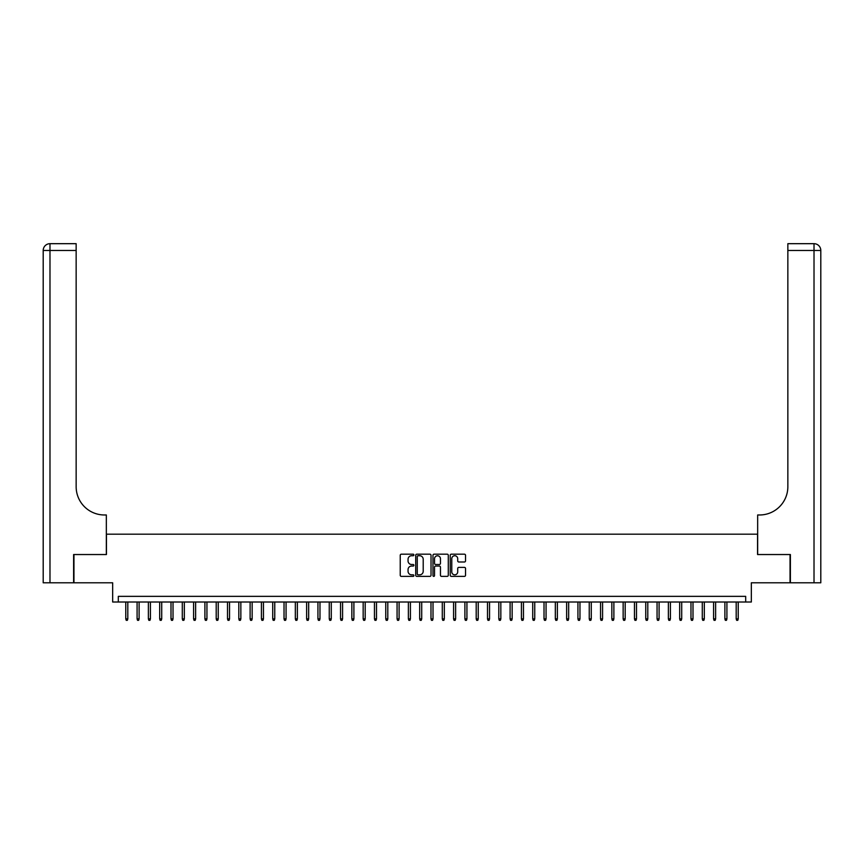 <?xml version="1.0" encoding="UTF-8"?>
<svg xmlns="http://www.w3.org/2000/svg" width="864" height="864" viewBox="0 0 864 864"><rect width="100%" height="100%" fill="white"/><g stroke="black" fill="none" stroke-linecap="round" stroke-linejoin="round"><path stroke-width="1.3" d="M413.91 554.958A0.778 0.778 0 0 0 413.132 554.18L401.35 554.18A1.112 1.112 0 0 0 400.237 555.293L400.237 575.262A1.112 1.112 0 0 0 401.35 576.374L413.132 576.374A0.778 0.778 0 0 0 413.91 575.597A0.778 0.778 0 0 0 413.132 574.819L411.61 574.819A3.553 3.553 0 0 1 408.056 571.266L408.056 569.603A3.553 3.553 0 0 1 411.61 566.05L413.132 566.05A0.778 0.778 0 0 0 413.91 565.272A0.778 0.778 0 0 0 413.132 564.494L411.61 564.494A3.553 3.553 0 0 1 408.056 560.941L408.056 559.278A3.553 3.553 0 0 1 411.61 555.736L413.132 555.736A0.778 0.778 0 0 0 413.91 554.958M464.422 562A1.112 1.112 0 0 0 465.534 560.887L465.534 555.293A1.112 1.112 0 0 0 464.422 554.18L451.332 554.18A1.112 1.112 0 0 0 450.22 555.293L450.22 575.262A1.112 1.112 0 0 0 451.332 576.374L464.422 576.374A1.112 1.112 0 0 0 465.534 575.262L465.534 568.49A1.112 1.112 0 0 0 464.422 567.378L458.827 567.378A1.112 1.112 0 0 0 457.715 568.49L457.715 571.849A2.97 2.97 0 0 1 454.745 574.819A2.97 2.97 0 0 1 451.775 571.849L451.775 558.695A2.97 2.97 0 0 1 454.745 555.736A2.97 2.97 0 0 1 457.715 558.695L457.715 560.887A1.112 1.112 0 0 0 458.827 562L464.422 562M745.686 602.014L751.334 602.014L751.334 582.79L790.052 582.79L790.052 554.537L757.555 554.537L757.555 534.19L106.445 534.19L106.445 554.537L73.948 554.537L73.948 582.79L112.666 582.79L112.666 602.014L745.686 602.014L745.686 596.354L118.314 596.354L118.314 602.014M431.028 555.293A1.112 1.112 0 0 0 429.916 554.18L416.826 554.18A1.112 1.112 0 0 0 415.714 555.293L415.714 575.262A1.112 1.112 0 0 0 416.826 576.374L429.916 576.374A1.112 1.112 0 0 0 431.028 575.262L431.028 555.293M434.084 554.18L447.174 554.18A1.112 1.112 0 0 1 448.286 555.293L448.286 575.262A1.112 1.112 0 0 1 447.174 576.374L441.569 576.374A1.112 1.112 0 0 1 440.456 575.262L440.456 567.162A1.112 1.112 0 0 0 439.355 566.05L435.629 566.05A1.112 1.112 0 0 0 434.527 567.162L434.527 575.597A0.778 0.778 0 0 1 433.75 576.374A0.778 0.778 0 0 1 432.972 575.597L432.972 555.293A1.112 1.112 0 0 1 434.084 554.18M418.046 555.736A0.778 0.778 0 0 0 417.269 556.513L417.269 574.042A0.778 0.778 0 0 0 418.046 574.819L419.656 574.819A3.553 3.553 0 0 0 423.209 571.266L423.209 559.278A3.553 3.553 0 0 0 419.656 555.736L418.046 555.736M440.456 558.76A2.97 2.97 0 0 0 437.497 555.79A2.97 2.97 0 0 0 434.527 558.76L434.527 563.393A1.112 1.112 0 0 0 435.629 564.494L439.355 564.494A1.112 1.112 0 0 0 440.456 563.393L440.456 558.76M127.807 618.851L127.354 620.32L126.23 620.32L125.777 618.851L127.807 618.851L127.807 602.014M125.777 618.851L125.777 602.014M73.613 554.537L106.337 554.537L106.337 514.976L104.414 514.976A28.264 28.264 0 0 1 76.151 486.713L76.151 250.463L49.982 250.463L49.982 582.79L73.613 582.79L73.613 554.537M49.982 582.79L43.2 582.79L43.2 250.463A6.782 6.782 0 0 1 49.982 243.68L76.151 243.68L76.151 250.463M43.2 514.976L43.2 250.463L49.982 250.463L49.982 243.68M104.414 514.976A28.264 28.264 0 0 1 76.151 486.713M790.387 554.537L757.663 554.537L757.663 514.976L759.586 514.976A28.264 28.264 0 0 0 787.849 486.713L787.849 243.68L814.018 243.68A6.782 6.782 0 0 1 820.8 250.463L820.8 582.79L790.387 582.79L790.387 554.537M759.586 514.976A28.264 28.264 0 0 0 787.849 486.713M820.8 250.463A6.782 6.782 0 0 0 814.018 243.68A6.782 6.782 0 0 1 820.8 250.463L787.849 250.463M139.115 618.851L138.661 620.32L137.527 620.32L137.084 618.851L139.115 618.851L139.115 602.014M137.084 618.851L137.084 602.014M150.422 618.851L149.969 620.32L148.835 620.32L148.381 618.851L150.422 618.851L150.422 602.014M148.381 618.851L148.381 602.014M161.719 618.851L161.266 620.32L160.142 620.32L159.689 618.851L161.719 618.851L161.719 602.014M159.689 618.851L159.689 602.014M173.027 618.851L172.573 620.32L171.439 620.32L170.996 618.851L173.027 618.851L173.027 602.014M170.996 618.851L170.996 602.014M184.334 618.851L183.881 620.32L182.747 620.32L182.293 618.851L184.334 618.851L184.334 602.014M182.293 618.851L182.293 602.014M195.631 618.851L195.178 620.32L194.054 620.32L193.601 618.851L195.631 618.851L195.631 602.014M193.601 618.851L193.601 602.014M206.939 618.851L206.485 620.32L205.351 620.32L204.908 618.851L206.939 618.851L206.939 602.014M204.908 618.851L204.908 602.014M218.246 618.851L217.793 620.32L216.659 620.32L216.205 618.851L218.246 618.851L218.246 602.014M216.205 618.851L216.205 602.014M229.543 618.851L229.09 620.32L227.966 620.32L227.513 618.851L229.543 618.851L229.543 602.014M227.513 618.851L227.513 602.014M240.851 618.851L240.397 620.32L239.263 620.32L238.82 618.851L240.851 618.851L240.851 602.014M238.82 618.851L238.82 602.014M252.158 618.851L251.705 620.32L250.571 620.32L250.117 618.851L252.158 618.851L252.158 602.014M250.117 618.851L250.117 602.014M263.455 618.851L263.002 620.32L261.878 620.32L261.425 618.851L263.455 618.851L263.455 602.014M261.425 618.851L261.425 602.014M274.763 618.851L274.309 620.32L273.175 620.32L272.732 618.851L274.763 618.851L274.763 602.014M272.732 618.851L272.732 602.014M286.07 618.851L285.617 620.32L284.483 620.32L284.029 618.851L286.07 618.851L286.07 602.014M284.029 618.851L284.029 602.014M297.367 618.851L296.914 620.32L295.79 620.32L295.337 618.851L297.367 618.851L297.367 602.014M295.337 618.851L295.337 602.014M308.675 618.851L308.221 620.32L307.087 620.32L306.634 618.851L308.675 618.851L308.675 602.014M306.634 618.851L306.634 602.014M319.982 618.851L319.529 620.32L318.395 620.32L317.941 618.851L319.982 618.851L319.982 602.014M317.941 618.851L317.941 602.014M331.279 618.851L330.826 620.32L329.702 620.32L329.249 618.851L331.279 618.851L331.279 602.014M329.249 618.851L329.249 602.014M342.587 618.851L342.133 620.32L340.999 620.32L340.546 618.851L342.587 618.851L342.587 602.014M340.546 618.851L340.546 602.014M353.894 618.851L353.441 620.32L352.307 620.32L351.853 618.851L353.894 618.851L353.894 602.014M351.853 618.851L351.853 602.014M365.191 618.851L364.738 620.32L363.614 620.32L363.161 618.851L365.191 618.851L365.191 602.014M363.161 618.851L363.161 602.014M376.499 618.851L376.045 620.32L374.911 620.32L374.458 618.851L376.499 618.851L376.499 602.014M374.458 618.851L374.458 602.014M387.806 618.851L387.353 620.32L386.219 620.32L385.765 618.851L387.806 618.851L387.806 602.014M385.765 618.851L385.765 602.014M399.103 618.851L398.65 620.32L397.526 620.32L397.073 618.851L399.103 618.851L399.103 602.014M397.073 618.851L397.073 602.014M410.411 618.851L409.957 620.32L408.823 620.32L408.37 618.851L410.411 618.851L410.411 602.014M408.37 618.851L408.37 602.014M421.718 618.851L421.265 620.32L420.131 620.32L419.677 618.851L421.718 618.851L421.718 602.014M419.677 618.851L419.677 602.014M433.015 618.851L432.562 620.32L431.438 620.32L430.985 618.851L433.015 618.851L433.015 602.014M430.985 618.851L430.985 602.014M444.323 618.851L443.869 620.32L442.735 620.32L442.282 618.851L444.323 618.851L444.323 602.014M442.282 618.851L442.282 602.014M455.63 618.851L455.177 620.32L454.043 620.32L453.589 618.851L455.63 618.851L455.63 602.014M453.589 618.851L453.589 602.014M466.927 618.851L466.474 620.32L465.35 620.32L464.897 618.851L466.927 618.851L466.927 602.014M464.897 618.851L464.897 602.014M478.235 618.851L477.781 620.32L476.647 620.32L476.194 618.851L478.235 618.851L478.235 602.014M476.194 618.851L476.194 602.014M489.542 618.851L489.089 620.32L487.955 620.32L487.501 618.851L489.542 618.851L489.542 602.014M487.501 618.851L487.501 602.014M500.839 618.851L500.386 620.32L499.262 620.32L498.809 618.851L500.839 618.851L500.839 602.014M498.809 618.851L498.809 602.014M512.147 618.851L511.693 620.32L510.559 620.32L510.106 618.851L512.147 618.851L512.147 602.014M510.106 618.851L510.106 602.014M523.454 618.851L523.001 620.32L521.867 620.32L521.413 618.851L523.454 618.851L523.454 602.014M521.413 618.851L521.413 602.014M534.751 618.851L534.298 620.32L533.174 620.32L532.721 618.851L534.751 618.851L534.751 602.014M532.721 618.851L532.721 602.014M546.059 618.851L545.605 620.32L544.471 620.32L544.018 618.851L546.059 618.851L546.059 602.014M544.018 618.851L544.018 602.014M557.366 618.851L556.913 620.32L555.779 620.32L555.325 618.851L557.366 618.851L557.366 602.014M555.325 618.851L555.325 602.014M568.663 618.851L568.21 620.32L567.086 620.32L566.633 618.851L568.663 618.851L568.663 602.014M566.633 618.851L566.633 602.014M579.971 618.851L579.517 620.32L578.383 620.32L577.93 618.851L579.971 618.851L579.971 602.014M577.93 618.851L577.93 602.014M591.268 618.851L590.825 620.32L589.691 620.32L589.237 618.851L591.268 618.851L591.268 602.014M589.237 618.851L589.237 602.014M602.575 618.851L602.122 620.32L600.998 620.32L600.545 618.851L602.575 618.851L602.575 602.014M600.545 618.851L600.545 602.014M613.883 618.851L613.429 620.32L612.295 620.32L611.842 618.851L613.883 618.851L613.883 602.014M611.842 618.851L611.842 602.014M625.18 618.851L624.737 620.32L623.603 620.32L623.149 618.851L625.18 618.851L625.18 602.014M623.149 618.851L623.149 602.014M636.487 618.851L636.034 620.32L634.91 620.32L634.457 618.851L636.487 618.851L636.487 602.014M634.457 618.851L634.457 602.014M647.795 618.851L647.341 620.32L646.207 620.32L645.754 618.851L647.795 618.851L647.795 602.014M645.754 618.851L645.754 602.014M659.092 618.851L658.649 620.32L657.515 620.32L657.061 618.851L659.092 618.851L659.092 602.014M657.061 618.851L657.061 602.014M670.399 618.851L669.946 620.32L668.822 620.32L668.369 618.851L670.399 618.851L670.399 602.014M668.369 618.851L668.369 602.014M681.707 618.851L681.253 620.32L680.119 620.32L679.666 618.851L681.707 618.851L681.707 602.014M679.666 618.851L679.666 602.014M693.004 618.851L692.561 620.32L691.427 620.32L690.973 618.851L693.004 618.851L693.004 602.014M690.973 618.851L690.973 602.014M704.311 618.851L703.858 620.32L702.734 620.32L702.281 618.851L704.311 618.851L704.311 602.014M702.281 618.851L702.281 602.014M715.619 618.851L715.165 620.32L714.031 620.32L713.578 618.851L715.619 618.851L715.619 602.014M713.578 618.851L713.578 602.014M726.916 618.851L726.473 620.32L725.339 620.32L724.885 618.851L726.916 618.851L726.916 602.014M724.885 618.851L724.885 602.014M738.223 618.851L737.77 620.32L736.646 620.32L736.193 618.851L738.223 618.851L738.223 602.014M736.193 618.851L736.193 602.014M814.018 582.79L814.018 243.68"/></g></svg>
